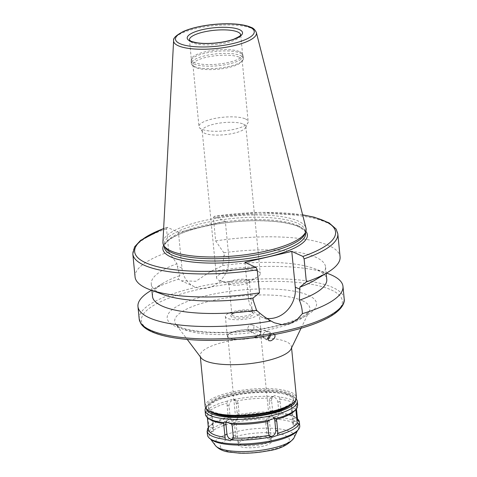 <?xml version="1.0" encoding="UTF-8"?>
<svg xmlns="http://www.w3.org/2000/svg" width="477" height="477" viewBox="0 0 477 477"><rect width="100%" height="100%" fill="white"/><g stroke="black" fill="none" stroke-linecap="round" stroke-linejoin="round"><path stroke-width="0.36" stroke-dasharray="2.38 1.79" d="M270.417 335.236A4.12 3.566 114.3 0 0 268.462 331.497A4.12 3.566 114.3 0 0 263.513 333.787A4.12 3.566 114.3 0 0 265.069 339.01A4.12 3.566 114.3 0 0 267.15 339.195A4.12 3.566 114.3 0 0 267.692 339.022M269.284 335.581A3.5 3.035 114.3 0 0 267.722 331.843A3.5 3.035 114.3 0 0 263.513 333.787A3.5 3.035 114.3 0 0 264.836 338.223A3.5 3.035 114.3 0 0 266.607 338.384A3.5 3.035 114.3 0 0 267.859 337.782M269.487 335.391C271.127 334.007 272.641 333.554 274.036 334.019L274.657 334.472M247.712 328.772L249.483 331.288L251.307 331.467C254.348 329.458 254.706 327.27 252.369 324.909C249.68 324.432 248.129 325.719 247.712 328.772M163.641 228.626A100.939 27.928 174.4 0 1 167.308 227.308L166.527 228.841L168.786 251.892L176.955 263.733L177.17 265.939L179.883 275.611C178.583 277.077 178.148 278.288 178.559 279.23L181.272 280.762L195.868 281.287L209.916 271.89L222.705 265.582L224.035 254.968L223.814 252.762L215.652 240.915L213.392 217.87L214.167 216.337L225.323 221.376L228.829 257.133A26.468 22.926 -65.7 0 1 218.657 282.336A26.468 22.926 -65.7 0 1 194.497 286.743A26.468 22.926 -65.7 0 1 181.97 268.11L178.464 232.353L167.308 227.308L163.647 228.471M302.627 214.841L261.038 212.343L214.167 216.337A100.939 27.928 174.4 0 1 302.662 214.996M225.323 221.376L178.464 232.353M150.237 291.018A102.996 28.501 174.4 0 1 178.559 279.23M209.916 271.89A102.996 28.501 174.4 0 1 327.932 273.589M222.705 265.582A87.547 24.226 174.4 0 1 313.973 268.491A87.547 24.226 174.4 0 1 326.763 279.373M152.503 296.461A87.547 24.226 174.4 0 1 162.931 283.296A87.547 24.226 174.4 0 1 179.883 275.611M223.814 252.762A87.547 24.226 174.4 0 1 325.541 266.887A87.547 24.226 174.4 0 1 315.106 280.047M215.652 240.915A102.996 28.501 174.4 0 1 340.077 256.847M244.916 262.38L248.422 298.137A26.468 22.926 114.3 0 0 260.955 316.77A26.468 22.926 114.3 0 0 266.834 318.403M135.069 276.946A102.996 28.501 174.4 0 1 168.786 251.892M164.07 294.858A87.547 24.226 174.4 0 1 151.281 283.97A87.547 24.226 174.4 0 1 176.955 263.733M295.818 409.504L297.356 407.322M279.558 397.049L274.472 395.636L271.789 398.367L271.592 400.316L272.558 410.166L273.136 412.158L275.044 413.249L280.22 414.608L281.203 413.797L281.18 410.935L279.558 397.049A46.347 12.825 174.4 0 1 292.616 400.221A46.347 12.825 174.4 0 1 297.708 405.253L296.265 406.559L296.467 408.759M292.121 408.747A5.152 0.37 85.6 0 0 291.477 405.062A5.152 0.37 85.6 0 0 291.626 411.651L292.592 421.501A5.152 0.37 85.6 0 0 293.23 425.18A5.152 0.37 85.6 0 0 293.081 418.597L292.121 408.747L296.432 408.413M269.255 401.545A5.152 4.09 62.3 0 1 271.174 397.365A5.152 4.09 62.3 0 1 277.876 402.314L278.842 412.164A5.152 4.09 62.3 0 1 276.922 416.338A5.152 4.09 62.3 0 1 270.22 411.395L269.255 401.545L271.592 400.316M235.608 401.151L232.967 399.058L227.279 401.074L227.088 405.176L228.054 415.026L228.924 417.822L229.693 418.293L235.435 416.296L236.962 414.942L237.17 412.891L236.204 403.041L235.608 401.151A44.802 12.396 174.4 0 1 271.789 398.367M229.061 406.07A5.152 4.46 -65.7 0 1 231.041 401.169A5.152 4.46 -65.7 0 1 235.745 400.31A5.152 4.46 -65.7 0 1 238.184 403.936L239.144 413.786A5.152 4.46 -65.7 0 1 237.17 418.693A5.152 4.46 -65.7 0 1 232.466 419.545A5.152 4.46 -65.7 0 1 230.027 415.92L229.061 406.07L227.088 405.176M208.377 427.929L209.004 427.177L207.65 413.386L205.462 411.687L211.585 411.216A5.152 0.37 -94.4 0 1 212.229 414.901L213.195 424.751A5.152 0.37 -94.4 0 1 213.338 431.333A5.152 0.37 -94.4 0 1 212.7 427.654L211.734 417.804A5.152 0.37 -94.4 0 1 211.585 411.216M227.279 401.074A46.347 12.825 174.4 0 0 205.82 412.325C205.325 411.079 205.205 411.77 205.468 414.4L207.197 416.045L207.352 417.5M207.119 431.268L207.215 431.804L207.358 430.934M231.917 439.406A5.152 4.09 -117.7 0 0 233.641 439.031A5.152 4.09 -117.7 0 0 235.56 434.857L234.595 425.007A5.152 4.09 -117.7 0 0 227.893 420.058A5.152 4.09 -117.7 0 0 226.492 421.441M205.676 407.901A46.347 12.825 174.4 0 1 206.666 406.541A46.347 12.825 174.4 0 1 246.353 393.513A46.347 12.825 174.4 0 1 292.228 396.28A46.347 12.825 174.4 0 1 295.013 397.878A46.347 12.825 174.4 0 1 296.247 399.016M233.79 399.553A46.347 12.825 174.4 0 1 273.404 396.5M209.379 419.044A44.802 12.396 174.4 0 1 207.197 416.045M207.65 413.386A44.802 12.396 174.4 0 1 227.255 403.107M279.689 399.07A44.802 12.396 174.4 0 1 296.265 406.559M209.004 427.177A44.802 12.396 174.4 0 1 210.035 425.728A44.802 12.396 174.4 0 1 228.602 416.898M236.962 414.942A44.802 12.396 174.4 0 1 273.136 412.158M281.042 412.861A44.802 12.396 174.4 0 1 295.436 417.357A44.802 12.396 174.4 0 1 297.618 420.35M208.348 427.636A46.347 12.825 174.4 0 1 208.693 427.225A46.347 12.825 174.4 0 1 228.924 417.822M235.435 416.296A46.347 12.825 174.4 0 1 275.044 413.249M281.203 413.797A46.347 12.825 174.4 0 1 294.255 416.964A46.347 12.825 174.4 0 1 297.04 418.567A46.347 12.825 174.4 0 1 297.463 418.901M273.625 417.774A5.152 4.46 114.3 0 0 272.349 416.85A5.152 4.46 114.3 0 0 267.651 417.709A5.152 4.46 114.3 0 0 265.671 422.61L266.637 432.46A5.152 4.46 114.3 0 0 269.076 436.085A5.152 4.46 114.3 0 0 270.453 436.425M207.489 435.036A46.347 12.825 174.4 0 1 242.143 419.074A46.347 12.825 174.4 0 1 294.643 420.905A46.347 12.825 174.4 0 1 299.741 425.991M201.073 357.822A45.834 12.682 174.4 0 1 200.233 355.788A45.834 12.682 174.4 0 1 234.505 340.006A45.834 12.682 174.4 0 1 286.421 341.812A45.834 12.682 174.4 0 1 291.465 346.845A45.834 12.682 174.4 0 1 291.036 349.003M205.199 406.416A45.834 12.682 174.4 0 1 239.472 390.633A45.834 12.682 174.4 0 1 291.387 392.446A45.834 12.682 174.4 0 1 296.432 397.472M208.556 410.673A44.802 12.396 174.4 0 1 233.652 393.012A44.802 12.396 174.4 0 1 290.571 393.644A44.802 12.396 174.4 0 1 293.963 402.296M288.657 394.091A42.644 11.8 174.4 0 1 293.349 398.772A42.644 11.8 174.4 0 1 252.065 414.674A42.644 11.8 174.4 0 1 208.473 407.09A42.644 11.8 174.4 0 1 240.354 392.41A42.644 11.8 174.4 0 1 288.657 394.091M211.71 412.42A42.644 11.8 174.4 0 1 208.616 408.568A42.644 11.8 174.4 0 1 240.503 393.883A42.644 11.8 174.4 0 1 288.8 395.57A42.644 11.8 174.4 0 1 293.492 400.245A42.644 11.8 174.4 0 1 291.208 404.627M206.493 408.986A44.802 12.396 174.4 0 1 208.008 405.045A44.802 12.396 174.4 0 1 246.37 392.452A44.802 12.396 174.4 0 1 290.72 395.123A44.802 12.396 174.4 0 1 293.409 396.667A44.802 12.396 174.4 0 1 295.662 400.245M295.812 409.224A44.802 12.396 174.4 0 1 294.78 410.667M211.406 439.728A44.802 12.396 174.4 0 1 209.993 438.351A44.802 12.396 174.4 0 1 239.108 421.555A44.802 12.396 174.4 0 1 293.421 422.7A44.802 12.396 174.4 0 1 297.928 429.729A44.802 12.396 174.4 0 1 296.807 431.357M269.851 439.305A16.975 4.698 174.4 0 1 271.407 440.414A16.975 4.698 174.4 0 1 255.278 447.498A16.975 4.698 174.4 0 1 238.089 443.682A16.975 4.698 174.4 0 1 251.999 438.429A16.975 4.698 174.4 0 1 269.851 439.305M258.784 331.056A16.48 4.561 174.4 0 1 260.597 332.863A16.48 4.561 174.4 0 1 244.641 339.01A16.48 4.561 174.4 0 1 227.797 336.076A16.48 4.561 174.4 0 1 240.122 330.406A16.48 4.561 174.4 0 1 258.784 331.056M259.244 330.949A16.993 4.704 174.4 0 1 261.11 332.815A16.993 4.704 174.4 0 1 244.659 339.153A16.993 4.704 174.4 0 1 227.285 336.13A16.993 4.704 174.4 0 1 239.991 330.275A16.993 4.704 174.4 0 1 259.244 330.949M257.312 311.248A16.993 4.704 174.4 0 1 259.178 313.109A16.993 4.704 174.4 0 1 242.727 319.453A16.993 4.704 174.4 0 1 225.353 316.43A16.993 4.704 174.4 0 1 238.059 310.575A16.993 4.704 174.4 0 1 257.312 311.248M252.476 312.381A11.537 3.19 174.4 0 1 253.174 312.775A11.537 3.19 174.4 0 1 242.578 317.944A11.537 3.19 174.4 0 1 231.184 314.933A11.537 3.19 174.4 0 1 241.058 311.69A11.537 3.19 174.4 0 1 252.476 312.381M251.266 311.451A10.297 2.85 174.4 0 1 251.886 311.809A10.297 2.85 174.4 0 1 252.399 312.584A10.297 2.85 174.4 0 1 242.429 316.424A10.297 2.85 174.4 0 1 231.9 314.593A10.297 2.85 174.4 0 1 232.257 313.735A10.297 2.85 174.4 0 1 241.076 310.837A10.297 2.85 174.4 0 1 251.266 311.451M248.189 280.053A10.297 2.85 174.4 0 1 249.322 281.186A10.297 2.85 174.4 0 1 248.094 282.73A10.297 2.85 174.4 0 1 239.353 285.025A10.297 2.85 174.4 0 1 230.325 284.477A10.297 2.85 174.4 0 1 228.823 283.195A10.297 2.85 174.4 0 1 236.52 279.647A10.297 2.85 174.4 0 1 248.189 280.053M257.86 271.216A21.936 6.07 174.4 0 1 260.275 273.619A21.936 6.07 174.4 0 1 257.663 276.922A21.936 6.07 174.4 0 1 239.037 281.806A21.936 6.07 174.4 0 1 219.814 280.631A21.936 6.07 174.4 0 1 216.606 277.906A21.936 6.07 174.4 0 1 233.014 270.346A21.936 6.07 174.4 0 1 257.86 271.216M243.437 124.127A21.936 6.07 174.4 0 1 245.852 126.53A21.936 6.07 174.4 0 1 245.649 127.568A21.936 6.07 174.4 0 1 224.613 134.717A21.936 6.07 174.4 0 1 202.588 131.789A21.936 6.07 174.4 0 1 202.188 130.811A21.936 6.07 174.4 0 1 218.591 123.257A21.936 6.07 174.4 0 1 243.437 124.127M245.452 118.94A24.721 6.839 174.4 0 1 248.171 121.653A24.721 6.839 174.4 0 1 247.939 122.822A24.721 6.839 174.4 0 1 224.238 130.877A24.721 6.839 174.4 0 1 199.422 127.58A24.721 6.839 174.4 0 1 198.969 126.477A24.721 6.839 174.4 0 1 217.452 117.968A24.721 6.839 174.4 0 1 245.452 118.94M239.406 57.282A24.721 6.839 174.4 0 1 242.125 59.989A24.721 6.839 174.4 0 1 241.273 62.052A24.721 6.839 174.4 0 1 218.192 69.213A24.721 6.839 174.4 0 1 194.157 66.673A24.721 6.839 174.4 0 1 192.923 64.818A24.721 6.839 174.4 0 1 211.406 56.304A24.721 6.839 174.4 0 1 239.406 57.282M240.545 55.6A26.163 7.238 174.4 0 1 243.425 58.474A26.163 7.238 174.4 0 1 242.525 60.657A26.163 7.238 174.4 0 1 218.09 68.229A26.163 7.238 174.4 0 1 192.654 65.546A26.163 7.238 174.4 0 1 191.349 63.578A26.163 7.238 174.4 0 1 210.912 54.569A26.163 7.238 174.4 0 1 240.545 55.6M240.301 53.132A26.163 7.238 174.4 0 1 243.049 55.451A26.163 7.238 174.4 0 1 243.181 56A26.163 7.238 174.4 0 1 217.852 65.76A26.163 7.238 174.4 0 1 191.11 61.11A26.163 7.238 174.4 0 1 191.134 60.543A26.163 7.238 174.4 0 1 211.651 51.945A26.163 7.238 174.4 0 1 240.301 53.132M239.794 51.749A25.752 7.125 174.4 0 1 242.495 54.032A25.752 7.125 174.4 0 1 242.626 54.569A25.752 7.125 174.4 0 1 217.697 64.174A25.752 7.125 174.4 0 1 191.372 59.595A25.752 7.125 174.4 0 1 191.396 59.041A25.752 7.125 174.4 0 1 211.591 50.58A25.752 7.125 174.4 0 1 239.794 51.749M162.919 242.149A71.944 19.909 174.4 0 1 218.192 217.977A71.944 19.909 174.4 0 1 298.226 221.054A71.944 19.909 174.4 0 1 305.995 228.119M165.006 247.462A70.966 19.635 174.4 0 1 164.112 244.898A70.966 19.635 174.4 0 1 217.172 220.457A70.966 19.635 174.4 0 1 297.559 223.266A70.966 19.635 174.4 0 1 305.363 231.047A70.966 19.635 174.4 0 1 304.982 233.736M228.829 257.133L224.035 254.968M181.97 268.11L177.17 265.939M139.183 318.91A102.996 28.501 174.4 0 1 216.194 283.439A102.996 28.501 174.4 0 1 332.863 287.512A102.996 28.501 174.4 0 1 344.191 298.811M213.392 217.87A102.996 28.501 174.4 0 1 337.817 233.796M248.422 298.137L253.215 300.301M132.809 253.895A102.996 28.501 174.4 0 1 166.527 228.841M291.626 411.651L295.937 411.317M293.081 418.597L296.622 418.323M292.592 421.501L296.903 421.167M277.876 402.314L280.214 401.085M270.22 411.395L272.558 410.166M278.842 412.164L281.18 410.935M238.184 403.936L236.204 403.041M230.027 415.92L228.054 415.026M239.144 413.786L237.17 412.891M211.734 417.804L207.417 418.132M212.229 414.901L207.912 415.228M212.7 427.654L208.383 427.982M213.195 424.751L208.878 425.079M234.595 425.007L232.257 426.229M235.56 434.857L233.223 436.079M266.637 432.46L268.611 433.354M265.671 422.61L267.645 423.504M163.665 245.273A72.611 20.094 174.4 0 1 223.504 223.009A72.611 20.094 174.4 0 1 299.395 226.825A72.611 20.094 174.4 0 1 305.87 231.327M297.785 225.591A70.966 19.635 174.4 0 1 305.59 233.378C306.574 232.335 304.231 230.129 298.566 226.754C286.51 221.066 258.26 219.086 230.457 222.228C210.399 224.494 193.775 228.322 180.586 233.706C165.889 240.038 163.754 245.25 164.338 247.229A70.966 19.635 174.4 0 1 217.399 222.789A70.966 19.635 174.4 0 1 297.785 225.591M331.229 289.909A100.939 27.928 174.4 0 1 237.033 339.29A100.939 27.928 174.4 0 1 157.374 303.294A100.939 27.928 174.4 0 1 331.229 289.909M308.297 295.275A75.032 20.761 174.4 0 1 238.279 331.986A75.032 20.761 174.4 0 1 179.066 305.226A75.032 20.761 174.4 0 1 308.297 295.275M302.37 300.695A67.895 18.788 174.4 0 1 309.203 311.344A67.895 18.788 174.4 0 1 244.099 333.465A67.895 18.788 174.4 0 1 175.941 324.414A67.895 18.788 174.4 0 1 220.058 298.96A67.895 18.788 174.4 0 1 302.37 300.695M215.413 445.554A40.044 11.078 174.4 0 1 241.434 430.54A40.044 11.078 174.4 0 1 289.98 431.566A40.044 11.078 174.4 0 1 294.011 437.85M285.532 435.632A34.696 9.6 174.4 0 1 253.156 452.607A34.696 9.6 174.4 0 1 225.776 440.235A34.696 9.6 174.4 0 1 285.532 435.632M269.237 437.636A16.48 4.561 174.4 0 1 271.049 439.442A16.48 4.561 174.4 0 1 255.094 445.59A16.48 4.561 174.4 0 1 238.25 442.662A16.48 4.561 174.4 0 1 250.568 436.986A16.48 4.561 174.4 0 1 269.237 437.636M242.626 54.569L240.694 34.869A25.752 7.125 174.4 0 1 215.765 44.474A25.752 7.125 174.4 0 1 189.441 39.895L191.372 59.595M173.61 40.676A41.618 11.514 174.4 0 1 205.587 26.694A41.618 11.514 174.4 0 1 251.88 28.471A41.618 11.514 174.4 0 1 256.376 32.561M265.069 339.01L268.843 340.715M268.462 331.497L274.042 334.019M249.483 331.288L264.836 338.223M252.369 324.903L267.722 331.843M194.497 286.743L181.272 280.768M313.973 268.491L326.56 273.088M162.931 283.296L151.483 290.255M325.541 266.887L326.173 273.327M260.955 316.77L274.18 322.744M151.281 283.97L151.913 290.41M291.477 405.062L297.6 404.591M293.23 425.18L299.353 424.709M271.174 397.365L274.472 395.636M276.922 416.338L280.22 414.608M235.745 400.31L232.967 399.058M232.466 419.545L229.693 418.293M213.338 431.333L207.215 431.804M227.893 420.058L224.595 421.787M233.641 439.031L230.343 440.76M210.035 425.728L208.693 427.225M295.436 417.357L297.04 418.567M269.076 436.085L271.848 437.343M272.349 416.85L275.122 418.102M301.035 328.277L309.203 311.344L305.214 314.927L299.586 318.04C292.789 321.265 283.881 324.127 272.862 326.614C254.044 330.698 234.952 332.612 215.58 332.356C203.977 332.099 194.413 331.038 186.901 329.166C183.001 328.522 176.401 325.427 175.941 324.414L187.24 339.433M200.233 355.788L200.34 356.844M291.465 346.845L291.566 347.9M208.473 407.09L208.616 408.568M293.349 398.772L293.492 400.245M208.008 405.045L206.666 406.541M293.409 396.667L295.013 397.878M297.541 430.534L297.928 429.729M210.53 439.067L209.993 438.351M260.597 332.863L271.407 440.414M227.797 336.076L238.089 443.682M225.353 316.43L227.285 336.13M259.178 313.109L261.11 332.815M232.257 313.735L231.184 314.933M251.886 311.809L253.174 312.775M228.823 283.195L231.9 314.593M249.322 281.186L252.399 312.584M248.094 282.73L257.663 276.922M230.325 284.477L219.814 280.631M202.188 130.811L216.606 277.906M245.852 126.53L260.275 273.619M245.649 127.568L247.939 122.822M202.588 131.789L199.422 127.58M192.923 64.818L198.969 126.477M242.125 59.989L248.171 121.653M241.273 62.052L242.525 60.657M194.157 66.673L192.654 65.546M191.11 61.11L191.349 63.578M243.181 56L243.425 58.474M191.396 59.041L191.134 60.543M242.495 54.032L243.049 55.451M164.112 244.898L164.237 246.215M305.363 231.047L305.495 232.365"/><path stroke-width="0.72" d="M267.692 339.022A4.12 3.566 114.3 0 0 270.417 335.236M267.859 337.782A3.5 3.035 114.3 0 0 269.284 335.581M274.657 334.472C275.736 336.899 274.436 339.022 270.763 340.822L268.843 340.709L267.728 338.33L269.487 335.391M326.56 273.088L327.932 273.589A102.996 28.501 174.4 0 1 331.646 275.098A102.996 28.501 174.4 0 1 342.975 286.397A102.996 28.501 174.4 0 1 302.382 313.669L296.801 319.858L289.712 323.686L281.996 324.67L274.18 322.744L271.025 321.009A102.996 28.501 174.4 0 1 137.966 306.496A102.996 28.501 174.4 0 1 150.237 291.018L151.483 290.255M326.173 273.327L326.763 279.373A87.547 24.226 174.4 0 1 299.383 300.224C301.267 304.714 302.263 309.191 302.382 313.669M271.025 321.009C265.564 317.783 260.74 314.2 256.56 310.253A87.547 24.226 174.4 0 1 152.503 296.461L151.913 290.41M302.627 214.841L314.265 217.22L328.999 222.819L336.088 229.026L337.817 233.796L340.077 256.847A102.996 28.501 174.4 0 1 327.806 272.331L315.106 280.047A87.547 24.226 174.4 0 1 299.866 287.124L299.383 300.224M266.834 318.403A26.468 22.926 114.3 0 0 295.287 287.16L291.781 251.403L302.931 256.441L304.099 258.856L306.359 281.901L299.866 287.124M327.806 272.331A102.996 28.501 174.4 0 1 306.359 281.901M256.56 310.253L253.215 300.301L253.001 298.095L259.494 292.878L257.234 269.827L256.071 267.418L244.916 262.38L291.781 251.403M259.494 292.878A102.996 28.501 174.4 0 1 150.112 289.754A102.996 28.501 174.4 0 1 135.069 276.946L132.809 253.895A102.996 28.501 174.4 0 0 257.234 269.827M253.001 298.095A87.547 24.226 174.4 0 1 164.07 294.858L150.112 289.754M276.213 419.498L276.761 421.37L277.727 431.22L277.536 435.322L271.848 437.337L269.207 435.245L268.611 433.354L267.645 423.504L267.853 421.453L269.386 420.1L275.122 418.108L275.897 418.573L276.213 419.498A44.802 12.396 174.4 0 0 294.78 410.667L296.122 409.171A46.347 12.825 174.4 0 0 297.356 407.322C297.469 404.669 297.588 403.977 297.708 405.253L297.457 405.462M297.6 404.591L297.708 405.253M296.467 408.759L297.618 420.35L299.353 421.996C299.61 424.625 299.496 425.317 298.996 424.071L297.165 423.016L295.812 409.224M297.463 418.901A46.347 12.825 174.4 0 1 299.353 421.996L299.741 425.991A46.347 12.825 174.4 0 1 298.149 429.855A46.347 12.825 174.4 0 1 254.867 443.276A46.347 12.825 174.4 0 1 209.802 438.518A46.347 12.825 174.4 0 1 207.489 435.036L207.107 431.148L208.55 429.837L207.352 417.5M299.353 424.709L298.996 424.071A46.347 12.825 174.4 0 1 277.536 435.322M296.247 399.016A46.347 12.825 174.4 0 1 297.326 401.366A46.347 12.825 174.4 0 1 252.452 418.651A46.347 12.825 174.4 0 1 205.074 410.411L205.468 414.4A46.347 12.825 174.4 0 0 207.775 417.834A46.347 12.825 174.4 0 0 223.612 422.604L224.595 421.787L229.771 423.153L231.679 424.238L232.257 426.229L233.223 436.079L233.032 438.029L230.343 440.76L225.257 439.347L223.612 422.604M207.358 430.934L207.459 429.073L208.377 427.929M226.492 421.441A5.152 4.09 -117.7 0 0 225.973 424.238L226.939 434.088A5.152 4.09 -117.7 0 0 231.917 439.406M205.074 410.411A46.347 12.825 174.4 0 1 205.676 407.901M269.386 420.1A46.347 12.825 174.4 0 1 229.771 423.153M296.122 409.171A46.347 12.825 174.4 0 1 275.897 418.573M267.853 421.453A44.802 12.396 174.4 0 1 231.679 424.238M223.773 423.534A44.802 12.396 174.4 0 1 209.379 419.044L207.775 417.834M269.207 435.245A44.802 12.396 174.4 0 1 233.032 438.029M225.126 437.326A44.802 12.396 174.4 0 1 208.55 429.837M271.025 436.849A46.347 12.825 174.4 0 1 231.417 439.895M225.257 439.347A46.347 12.825 174.4 0 1 207.107 431.148M207.459 429.073A46.347 12.825 174.4 0 1 208.348 427.636M270.453 436.425A5.152 4.46 114.3 0 0 275.754 430.326L274.788 420.476A5.152 4.46 114.3 0 0 273.625 417.774M301.035 328.277L291.036 349.003A45.834 12.682 174.4 0 1 247.086 363.939A45.834 12.682 174.4 0 1 201.073 357.822L187.24 339.433M291.566 347.9L296.432 397.472A45.834 12.682 174.4 0 1 294.852 401.294A45.834 12.682 174.4 0 1 252.053 414.567A45.834 12.682 174.4 0 1 207.489 409.862A45.834 12.682 174.4 0 1 205.199 406.416L200.34 356.844M294.852 401.294L293.963 402.296A44.802 12.396 174.4 0 1 252.118 415.27A44.802 12.396 174.4 0 1 208.556 410.673L207.489 409.862M291.208 404.627A42.644 11.8 174.4 0 1 252.208 416.153A42.644 11.8 174.4 0 1 211.71 412.42M295.662 400.245A44.802 12.396 174.4 0 1 252.267 416.749A44.802 12.396 174.4 0 1 206.493 408.986M297.165 423.016A44.802 12.396 174.4 0 1 277.566 433.289M298.149 429.855L296.807 431.357A44.802 12.396 174.4 0 1 254.968 444.325A44.802 12.396 174.4 0 1 211.406 439.728L209.802 438.518M256.376 32.561L305.995 228.119A71.944 19.909 174.4 0 1 305.751 231.673A71.944 19.909 174.4 0 1 236.485 255.779A71.944 19.909 174.4 0 1 163.85 245.583A71.944 19.909 174.4 0 1 162.919 242.149L173.61 40.676C172.889 38.279 176.234 35.167 183.639 31.339C188.85 29.097 195.296 27.29 202.969 25.919C213.44 24.1 223.57 23.439 233.36 23.922C240.885 24.333 246.746 25.46 250.956 27.302C253.204 27.946 255.01 29.699 256.376 32.561A41.618 11.514 174.4 0 1 216.164 48.559A41.618 11.514 174.4 0 1 173.61 40.676M305.751 231.673L304.982 233.736A70.966 19.635 174.4 0 1 236.652 257.514A70.966 19.635 174.4 0 1 165.006 247.462L163.85 245.583M342.975 286.397L344.191 298.811A102.996 28.501 174.4 0 1 244.468 337.221A102.996 28.501 174.4 0 1 139.183 318.91L137.966 306.496M302.662 214.996A100.939 27.928 174.4 0 1 302.931 256.441M337.817 233.796A102.996 28.501 174.4 0 1 304.099 258.856M295.287 287.16L300.081 289.33M296.622 418.323L297.398 418.263M225.973 424.238L223.635 425.46M226.939 434.088L224.601 435.31M275.754 430.326L277.727 431.22M274.788 420.476L276.761 421.37M305.87 231.327A72.611 20.094 174.4 0 1 237.081 261.873A72.611 20.094 174.4 0 1 163.665 245.273M305.495 232.365L305.59 233.378A70.966 19.635 174.4 0 1 236.878 259.846A70.966 19.635 174.4 0 1 164.338 247.229L164.237 246.215M256.071 267.418A100.939 27.928 174.4 0 1 146.964 263.322A100.939 27.928 174.4 0 1 163.641 228.626M297.541 430.534L294.011 437.85A40.044 11.078 174.4 0 1 255.612 450.896A40.044 11.078 174.4 0 1 215.413 445.554L210.53 439.067M237.862 32.048A25.752 7.125 174.4 0 1 240.694 34.869C239.317 35 244.737 34.07 233.706 39.227C228.489 41.082 222.228 42.358 214.918 43.055C208.145 43.645 202.224 43.568 197.162 42.817C188.904 41.088 190.955 40.795 189.768 40.33L189.441 39.895A25.752 7.125 174.4 0 1 208.693 31.029A25.752 7.125 174.4 0 1 237.862 32.048M239.49 29.652A27.809 7.698 174.4 0 1 213.541 43.252A27.809 7.698 174.4 0 1 191.593 33.336A27.809 7.698 174.4 0 1 239.49 29.652M249.912 27.207A39.579 10.953 174.4 0 1 212.975 46.573A39.579 10.953 174.4 0 1 181.737 32.46A39.579 10.953 174.4 0 1 249.912 27.207M297.326 401.366L297.696 405.128M163.647 228.471L140.632 240.33L134.58 246.871L132.809 253.895M344.191 298.811C345.068 302.68 341.902 311.421 324.044 319.769C304.022 329.446 269.35 337.12 235.197 339.505C212.539 341.085 192.559 340.584 175.244 338.002C163.539 336.207 154.506 333.53 148.144 329.971C144.883 328.14 142.462 326.029 140.882 323.639L139.183 318.91M294.011 437.85C288.603 444.946 279.665 449.322 267.198 450.98C257.801 452.745 248.541 453.466 239.418 453.15L229.073 452.089C223.266 451.343 218.71 449.167 215.413 445.554"/></g></svg>
